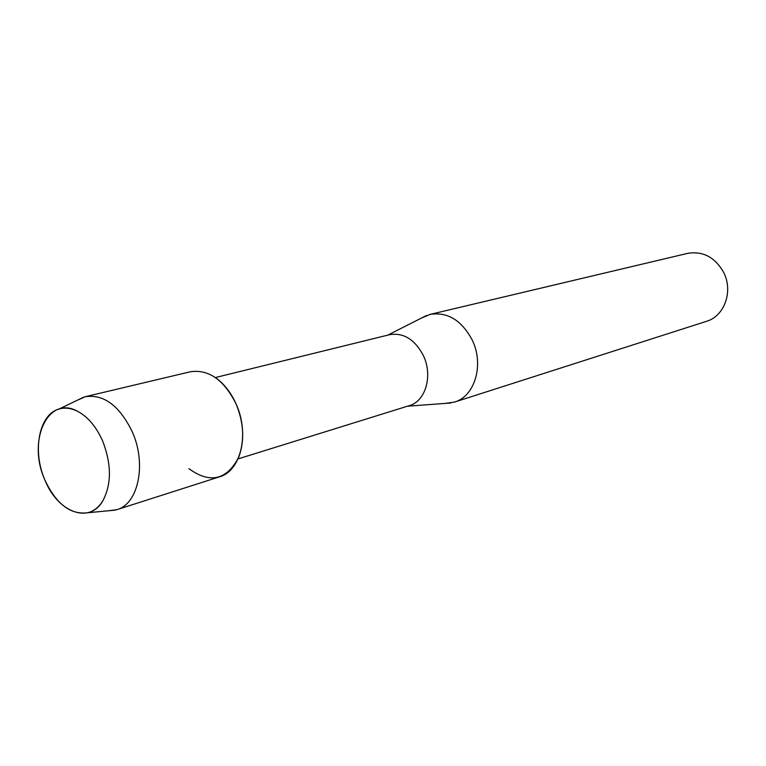 <?xml version="1.0" encoding="UTF-8"?>
<svg xmlns="http://www.w3.org/2000/svg" width="766" height="766" viewBox="0 0 766 766"><rect width="100%" height="100%" fill="white"/><g stroke="black" fill="none" stroke-linecap="round" stroke-linejoin="round"><path stroke-width="1.15" d="M44.83 479.842C57.536 512.263 89.593 524.691 102.989 500.552C111.616 483.94 111.539 464.167 102.749 441.254C96.545 427.189 88.377 417.326 78.247 411.648C48.22 394.078 26.867 440.527 44.83 479.842C56.138 504.009 70.453 514.982 87.774 512.741C93.959 511.142 99.025 507.082 102.989 500.552C111.616 483.94 111.539 464.167 102.749 441.254C96.545 427.189 88.377 417.326 78.247 411.648C71.487 408.106 65.043 407.253 58.925 409.073C38.961 414.425 32.115 450.925 44.83 479.842M188.867 468.639C210.037 483.93 226.65 480.148 238.705 457.302C244.766 440.862 243.894 423.091 236.091 403.988C231.227 393.13 224.802 384.666 216.797 378.576M238.015 458.92L409.37 405.616C425.599 401.279 433.049 375.599 423.416 355.692C414.866 339.443 403.605 332.444 389.635 334.675L215.37 377.552M445.084 403.414L454.458 402.093C474.805 396.453 484.304 364.721 472.306 340.209C461.687 320.284 447.603 311.676 430.061 314.405L421.348 318.12M454.458 402.093L706.501 321.327C724.397 316.253 733.435 291.233 723.688 272.466C715.023 257.204 702.987 250.836 687.59 253.374L430.061 314.405M108.198 510.798L116.863 509.677C138.34 503.999 146.785 464.062 132.336 431.957C119.64 405.846 104.004 394.078 85.419 396.673L77.414 400.197M116.863 509.677L219.564 476.806C240.869 471.09 249.802 433.69 236.091 403.988C223.998 379.831 208.754 369.097 190.332 371.769L85.419 396.673M407.512 406.2L450.82 402.993M387.74 335.144L426.48 315.515M87.774 512.741L115.321 510.118M58.925 409.073L83.867 397.094"/></g></svg>
